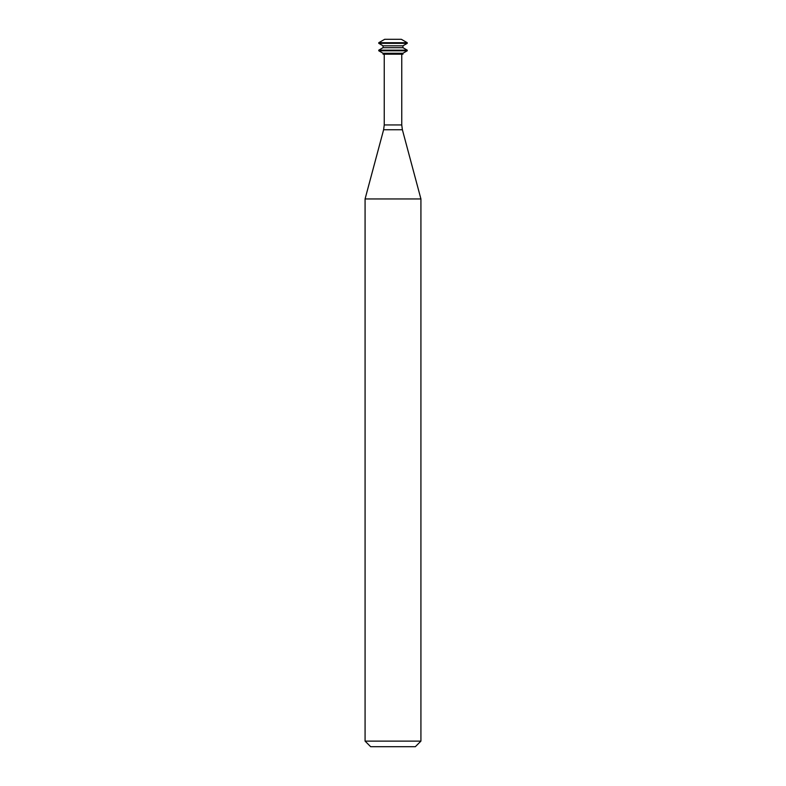 <?xml version="1.0" encoding="UTF-8"?>
<svg xmlns="http://www.w3.org/2000/svg" width="786" height="786" viewBox="0 0 786 786"><rect width="100%" height="100%" fill="white"/><g stroke="black" fill="none" stroke-linecap="round" stroke-linejoin="round"><path stroke-width="1.18" d="M407.236 42.709L401.332 39.3L384.668 39.3L378.764 42.709L378.764 43.338L407.236 43.338L407.236 42.709L378.764 42.709M407.236 43.338L402.943 45.814L383.057 45.814L378.764 43.338M402.943 45.814L402.943 47.681L383.057 47.681L378.764 50.157L378.764 50.776L407.236 50.776L407.236 50.157L378.764 50.157M402.943 47.681L407.236 50.157M407.236 50.776L402.943 53.261L383.057 53.261L378.764 50.776M402.943 53.261L402.943 54.195L383.057 54.195L383.057 53.261M401.754 54.195L401.754 124.935L384.246 124.935L384.246 54.195M402.383 129.749L383.617 129.749L365.077 198.946L420.923 198.946L402.383 129.749L401.754 124.935M420.923 198.946L420.923 741.119L365.077 741.119L365.077 198.946M420.923 741.119L415.342 746.7L370.658 746.7L365.077 741.119M383.057 45.814L383.057 47.681M383.617 129.749L384.246 124.935"/></g></svg>
